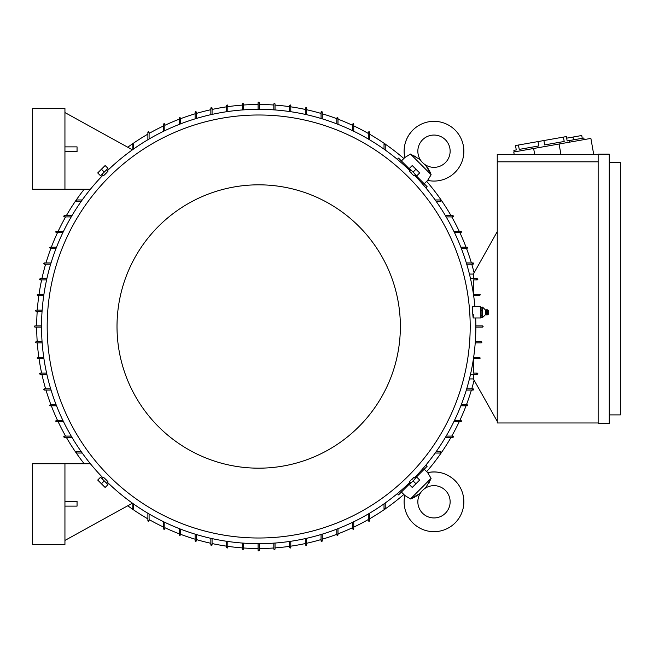 <?xml version="1.0" encoding="UTF-8"?>
<svg xmlns="http://www.w3.org/2000/svg" width="653" height="653" viewBox="0 0 653 653"><rect width="100%" height="100%" fill="white"/><g stroke="black" fill="none" stroke-linecap="round" stroke-linejoin="round"><path stroke-width="0.98" d="M415.953 496.419L418.891 494.117L410.459 498.965L404.803 495.447A29.867 29.867 0 0 0 455.108 522.922A29.867 29.867 0 0 0 427.642 472.617L430.858 477.947M422.573 513.217A16.145 16.145 0 0 1 421.879 491.129L423.315 489.685A16.145 16.145 0 0 1 445.411 490.387A16.145 16.145 0 0 1 445.411 513.217A16.145 16.145 0 0 1 422.573 513.217M411.529 498.557L413.333 497.798M413.896 497.537L414.663 497.145M426.287 486.722L419.202 493.799M428.646 483.702L429.266 482.616M430.735 479.367L426.303 486.705M404.803 495.447L401.399 492.044L410.533 482.91M410.459 498.965L431.151 478.274M415.096 478.339L424.23 469.205L427.642 472.617C438.163 470.642 447.321 473.335 455.108 480.681M407.105 486.33L406.427 485.652M417.847 474.241L418.524 474.919M401.399 492.044L398.542 494.892L397.31 493.66M425.846 465.116L427.086 466.356L424.23 469.205M385.229 502.981L385.229 508.744L384.625 509.348M384.968 509.242L384.282 508.246M440.432 452.088L441.428 452.782M441.534 452.439L440.93 453.043L435.167 453.043M436.033 451.827L440.93 451.827M384.021 508.744L384.021 503.838M369.484 513.266L369.484 520.849L368.88 521.461M369.182 521.38L368.586 520.327M259.29 543.655L259.29 550.316L258.686 550.928L258.082 550.316L258.082 543.655M243.553 543.133L243.553 549.108L242.949 549.712L242.345 549.108L242.345 543.043M275.035 543.043L275.035 549.108L274.431 549.712L273.827 549.108L273.827 543.133M290.781 541.272L290.781 547.492L290.169 548.096M290.259 548.096L290.087 546.896M306.518 538.325L306.518 545.067L305.914 545.679M306.045 545.663L305.784 544.48M322.264 534.146L322.264 541.035L321.66 541.639M321.823 541.615L321.488 540.455M338.001 528.652L338.001 534.978L337.397 535.582M337.609 535.55L337.185 534.415M353.746 521.747L353.746 528.922L353.142 529.534M353.395 529.477L352.881 528.375M368.276 520.849L368.276 513.976M352.538 528.922L352.538 522.335M336.793 534.978L336.793 529.126M321.047 541.035L321.047 534.513M305.31 545.067L305.31 538.594M289.565 547.492L289.565 541.451M133.098 508.246L132.412 509.242M132.755 509.348L132.151 508.744L132.151 502.981M148.794 520.327L148.198 521.38M148.492 521.461L147.888 520.849L147.888 513.266M164.491 528.375L163.985 529.477M164.238 529.534L163.634 528.922L163.634 521.747M180.195 534.415L179.763 535.55M179.975 535.582L179.371 534.978L179.371 528.652M195.892 540.455L195.549 541.615M195.72 541.639L195.116 541.035L195.116 534.146M211.588 544.48L211.335 545.663M211.466 545.679L210.854 545.067L210.854 538.325M227.293 546.896L227.122 548.096M227.203 548.096L226.599 547.492L226.599 541.272M64.941 463.736L64.941 544.463L32.65 544.463L32.65 463.736L90.392 463.736M64.941 506.116L77.054 506.116L77.054 501.275L64.941 501.275M132.151 503.349L64.941 540.431M227.807 541.451L227.807 547.492M212.07 538.594L212.07 545.067M196.324 534.513L196.324 541.035M180.587 529.126L180.587 534.978M164.842 522.335L164.842 528.922M149.096 513.976L149.096 520.849M133.359 503.838L133.359 508.744M82.213 453.043L76.442 453.043L75.838 452.439M75.944 452.782L76.94 452.088M76.442 451.827L81.347 451.827M452.513 436.392L453.566 436.996M453.647 436.694L453.043 437.298L445.452 437.298M460.569 420.695L461.663 421.209M461.72 420.948L461.116 421.56L453.933 421.56M466.601 404.999L467.736 405.423M467.777 405.211L467.173 405.815L460.847 405.815M472.641 389.294L473.8 389.637M473.825 389.466L473.221 390.07L466.332 390.07M473.425 378.936L469.425 378.936M497.243 421.356L473.425 378.977L473.425 374.332M598.148 422.973L497.243 422.973L497.243 154.549L598.148 154.549M598.148 161.813L497.243 161.813M598.148 423.373L598.148 154.149L609.249 154.149L609.249 423.373L598.148 423.373M609.249 414.9L620.35 414.9L620.35 162.621L609.249 162.621M592.295 154.549L593.691 154.304L590.883 138.403L513.764 152.002L514.213 154.549M514.164 151.929L513.887 150.345L516.27 149.921L515.503 145.546L518.458 145.023L566.38 136.575L567.155 140.95L569.538 140.526L569.816 142.117M563.425 137.097L564.192 141.472L544.667 144.917L543.9 140.542M537.982 141.587L538.749 145.954L519.233 149.398L518.458 145.023M564.192 141.472L544.667 144.917M569.538 140.526L583.847 138.003L584.125 139.595M568.347 140.738L567.155 140.95M566.657 138.167L581.766 135.506L582.256 138.289M573.024 137.048L573.514 139.824M533.64 148.5L534.709 154.549M559.082 144.011L560.943 154.549M473.425 278.668L473.425 274.023L497.243 231.644M477.865 279.247L477.694 279.696M473.425 279.876L477.261 279.876L473.425 279.876L473.425 294.16M473.466 294.413L479.906 294.454M480.233 294.756L479.677 294.413M479.677 295.621L473.637 295.621L479.677 295.621M475.849 325.896L482.575 325.896M483.049 326.231L482.51 327.104L475.849 327.104M481.294 341.633L475.319 341.633L481.294 341.633L481.898 342.245L481.294 342.849L475.229 342.849M473.637 357.379L479.677 357.379L473.637 357.379M473.466 358.587L479.677 358.587L480.29 358.015M480.281 358.073L479.082 357.901M473.425 373.124L477.261 373.124L473.425 373.124L473.425 358.84M477.58 374.234L477.865 373.745M470.511 278.668L477.261 278.668L477.865 279.272M477.849 279.149L476.666 279.402M480.281 294.927L479.082 295.099M482.51 325.896L483.114 326.5M476.666 373.598L477.849 373.851M473.425 274.064L469.425 274.064M477.261 374.332L470.511 374.332M466.699 388.861L473.221 388.861M461.312 404.607L467.164 404.607M454.521 420.344L461.116 420.344M446.17 436.09L453.043 436.09M466.332 262.93L473.221 262.93L473.825 263.534M473.8 263.363L472.641 263.706M460.847 247.185L467.164 247.185L467.777 247.789M467.736 247.577L466.601 248.001M453.933 231.44L461.116 231.44L461.72 232.052M461.663 231.791L460.569 232.305M445.452 215.702L453.043 215.702L453.647 216.306M453.566 216.004L452.513 216.608M397.31 159.34L398.542 158.108L401.399 160.956L404.803 157.553L410.459 154.035L418.891 158.883L426.303 166.295L431.151 174.726L427.642 180.383L424.23 183.795L427.086 186.644L425.846 187.884M418.524 178.081L417.847 178.759M406.427 167.348L407.105 166.67M424.23 183.795L415.096 174.661M410.533 170.09L401.399 160.956M431.151 174.726L410.459 154.035L410.141 154.328M412.867 130.078A29.867 29.867 0 0 0 404.803 157.553L404.803 157.553C402.836 147.023 405.521 137.865 412.867 130.078A29.867 29.867 0 0 1 455.108 130.078A29.867 29.867 0 0 1 427.642 180.383L427.642 180.383M445.411 162.613A16.145 16.145 0 0 1 423.315 163.315L421.879 161.871A16.145 16.145 0 0 1 422.573 139.783A16.145 16.145 0 0 1 445.411 139.783A16.145 16.145 0 0 1 445.411 162.613M430.751 173.665L429.984 171.853M429.723 171.298L429.339 170.523M428.605 169.233L425.985 165.984M415.888 156.54L414.802 155.928M411.561 154.451L410.459 154.035M435.167 199.957L440.93 199.957L441.534 200.561M441.428 200.218L440.432 200.912M384.282 144.754L384.968 143.758M384.625 143.652L385.229 144.256L385.229 150.019M384.021 149.162L384.021 144.256M440.93 201.173L436.033 201.173M453.043 216.91L446.17 216.91M461.116 232.656L454.521 232.656M467.164 248.393L461.312 248.393M473.221 264.139L466.699 264.139M368.586 132.673L369.182 131.62M368.88 131.539L369.484 132.151L369.484 139.734M352.881 124.625L353.395 123.523M353.142 123.466L353.746 124.078L353.746 131.253M337.185 118.585L337.609 117.45M337.397 117.418L338.001 118.022L338.001 124.348M321.488 112.545L321.823 111.385M321.66 111.361L322.264 111.965L322.264 118.854M305.784 108.52L306.045 107.337M305.914 107.321L306.518 107.933L306.518 114.675M290.087 106.104L290.259 104.904M290.169 104.904L290.781 105.508L290.781 111.728M273.827 109.867L273.827 103.892L274.431 103.288L275.035 103.892L275.035 109.957M258.082 109.345L258.082 102.684L258.686 102.072L259.29 102.684L259.29 109.345M242.345 109.957L242.345 103.892L242.949 103.288L243.553 103.892L243.553 109.867M289.565 111.549L289.565 105.508M305.31 114.406L305.31 107.933M321.047 118.487L321.047 111.965M336.793 123.874L336.793 118.022M352.538 130.665L352.538 124.078M368.276 139.024L368.276 132.151M226.599 111.728L226.599 105.508L227.203 104.904M227.122 104.904L227.293 106.104M210.854 114.675L210.854 107.933L211.466 107.321M211.335 107.337L211.588 108.52M195.116 118.854L195.116 111.965L195.72 111.361M195.549 111.385L195.892 112.545M179.371 124.348L179.371 118.022L179.975 117.418M179.763 117.45L180.195 118.585M163.634 131.253L163.634 124.078L164.238 123.466M163.985 123.523L164.491 124.625M147.888 139.734L147.888 132.151L148.492 131.539M148.198 131.62L148.794 132.673M64.941 189.264L64.941 108.537L32.65 108.537L32.65 189.264L90.392 189.264M64.941 151.725L77.054 151.725L77.054 146.884L64.941 146.884M132.151 149.651L64.941 112.569M132.151 150.019L132.151 144.256L132.755 143.652M132.412 143.758L133.098 144.754M76.94 200.912L75.944 200.218M75.838 200.561L76.442 199.957L82.213 199.957M164.842 124.078L164.842 130.665M180.587 118.022L180.587 123.874M196.324 111.965L196.324 118.487M212.07 107.933L212.07 114.406M227.807 105.508L227.807 111.549M81.347 201.173L76.442 201.173M133.359 144.256L133.359 149.162M149.096 132.151L149.096 139.024M42.061 311.367L36.078 311.367L35.474 310.755L36.078 310.151L42.143 310.151M64.859 216.608L63.806 216.004M63.733 216.306L64.337 215.702L71.92 215.702M56.811 232.305L55.717 231.791M55.66 232.052L56.264 231.44L63.439 231.44M50.771 248.001L49.644 247.577M49.604 247.789L50.208 247.185L56.533 247.185M44.739 263.706L43.571 263.363M43.547 263.534L44.151 262.93L51.04 262.93M40.706 279.402L39.523 279.149M39.515 279.272L40.119 278.668L46.861 278.668M38.298 295.099L37.099 294.927M37.09 295.017L37.694 294.413L43.914 294.413M41.531 327.104L34.87 327.104L34.266 326.5L34.87 325.896L41.531 325.896M42.143 342.849L36.078 342.849L35.474 342.245L36.078 341.633L42.061 341.633M43.735 295.621L37.694 295.621M46.592 279.876L40.119 279.876M50.681 264.139L44.151 264.139M56.06 248.393L50.208 248.393M62.851 232.656L56.264 232.656M71.21 216.91L64.337 216.91M414.508 477.751A217.155 217.155 0 0 0 475.678 317.978M474.943 306.673A217.155 217.155 0 0 0 414.508 175.249M409.945 170.678A217.155 217.155 0 0 0 107.435 170.678M102.872 175.249A217.155 217.155 0 0 0 102.872 477.751M473.221 317.978L480.69 317.978L480.69 306.673L472.47 306.673L472.535 310.297C473.058 318.452 473.311 319.799 473.286 314.346M106.733 169.976L107.982 171.225L105.786 173.6C102.79 176.49 102.717 176.424 105.574 173.388M415.21 174.547L413.961 175.796L411.594 173.6C408.696 170.596 408.77 170.531 411.798 173.388M470.193 326.5A211.507 211.507 0 0 0 258.686 114.993A211.507 211.507 0 0 0 47.179 326.5A211.507 211.507 0 0 0 258.686 538.007A211.507 211.507 0 0 0 470.193 326.5M482.706 310.485L481.098 310.485L481.098 307.261L480.69 308.004M485.677 310.183L486.787 309.702L486.787 314.95L485.677 314.46L485.677 310.183L482.706 307.261L481.098 307.261M482.657 307.073L482.657 310.673M482.657 315.44L482.657 317.497M485.677 314.46L482.706 317.391L481.098 317.391L480.69 316.64M482.657 310.191L482.657 315.848M487.269 314.901L488.599 314.142L488.599 310.51L487.269 309.751L487.269 314.901L486.787 314.95M482.706 315.554L481.098 315.554L481.098 310.485M481.098 317.391L481.098 315.554M100.995 175.371L107.557 168.809M104.276 172.09L107.99 168.376L105.133 165.527L97.713 172.947L100.57 175.804L104.276 172.09L101.427 169.233M409.815 168.809L416.377 175.371M413.096 172.09L416.81 175.804L419.667 172.947L412.239 165.527L409.39 168.376L413.096 172.09L415.953 169.233M400.362 326.5A141.677 141.677 0 0 0 258.686 184.823A141.677 141.677 0 0 0 117.009 326.5A141.677 141.677 0 0 0 258.686 468.177A141.677 141.677 0 0 0 400.362 326.5M107.435 482.322A217.155 217.155 0 0 0 409.945 482.322M102.17 478.453L103.411 477.204L105.786 479.4C108.684 482.404 108.61 482.469 105.574 479.612M410.647 483.024L409.398 481.775L411.594 479.4C414.59 476.51 414.655 476.576 411.798 479.612M416.377 477.629L409.815 484.191M413.096 480.91L409.39 484.624L412.239 487.473L419.667 480.053L416.81 477.196L413.096 480.91L415.953 483.767M107.557 484.191L100.995 477.629M104.276 480.91L100.57 477.196L97.713 480.053L105.133 487.473L107.99 484.624L104.276 480.91L101.427 483.767M64.337 436.09L71.21 436.09M63.806 436.996L64.859 436.392M71.92 437.298L64.337 437.298L63.733 436.694M56.264 420.344L62.851 420.344M55.717 421.209L56.811 420.695M63.439 421.56L56.264 421.56L55.66 420.948M50.208 404.607L56.06 404.607M49.644 405.423L50.771 404.999M56.533 405.815L50.208 405.815L49.604 405.211M44.151 388.861L50.681 388.861M43.571 389.637L44.739 389.294M51.04 390.07L44.151 390.07L43.547 389.466M40.119 373.124L46.592 373.124M39.523 373.851L40.706 373.598M46.861 374.332L40.119 374.332L39.515 373.728M37.694 357.379L43.735 357.379M37.099 358.073L38.298 357.901M43.914 358.587L37.694 358.587L37.09 357.983M259.29 548.504A222.004 222.004 0 0 0 273.827 547.989M275.035 547.9A222.004 222.004 0 0 0 289.565 546.341M290.781 546.169A222.004 222.004 0 0 0 305.31 543.549M306.518 543.288A222.004 222.004 0 0 0 321.047 539.566M322.264 539.207A222.004 222.004 0 0 0 336.793 534.309M338.001 533.852A222.004 222.004 0 0 0 352.538 527.689M353.746 527.118A222.004 222.004 0 0 0 368.276 519.568M369.484 518.874A222.004 222.004 0 0 0 384.593 509.348M385.205 508.924A222.004 222.004 0 0 0 403.832 494.476M426.67 471.646A222.004 222.004 0 0 0 441.118 453.011M441.534 452.407A222.004 222.004 0 0 0 451.068 437.298M451.754 436.09A222.004 222.004 0 0 0 459.312 421.56M459.883 420.344A222.004 222.004 0 0 0 466.038 405.815M466.495 404.607A222.004 222.004 0 0 0 471.393 390.07M471.752 388.861A222.004 222.004 0 0 0 474.102 380.177M474.102 272.823A222.004 222.004 0 0 0 471.752 264.139M471.393 262.93A222.004 222.004 0 0 0 466.495 248.393M466.038 247.185A222.004 222.004 0 0 0 459.883 232.656M459.312 231.44A222.004 222.004 0 0 0 451.754 216.91M451.068 215.702A222.004 222.004 0 0 0 441.534 200.593M441.118 199.989A222.004 222.004 0 0 0 426.67 181.354M403.832 158.524A222.004 222.004 0 0 0 385.205 144.076M384.593 143.652A222.004 222.004 0 0 0 369.484 134.126M368.276 133.432A222.004 222.004 0 0 0 353.746 125.882M352.538 125.311A222.004 222.004 0 0 0 338.001 119.148M336.793 118.691A222.004 222.004 0 0 0 322.264 113.793M321.047 113.434A222.004 222.004 0 0 0 306.518 109.712M305.31 109.451A222.004 222.004 0 0 0 290.781 106.831M289.565 106.659A222.004 222.004 0 0 0 275.035 105.1M273.827 105.011A222.004 222.004 0 0 0 259.29 104.496M258.082 104.496A222.004 222.004 0 0 0 243.553 105.011M242.345 105.1A222.004 222.004 0 0 0 227.807 106.659M226.599 106.831A222.004 222.004 0 0 0 212.07 109.451M210.854 109.712A222.004 222.004 0 0 0 196.324 113.434M195.116 113.793A222.004 222.004 0 0 0 180.587 118.691M179.371 119.148A222.004 222.004 0 0 0 164.842 125.311M163.634 125.882A222.004 222.004 0 0 0 149.096 133.432M147.888 134.126A222.004 222.004 0 0 0 132.788 143.652M132.175 144.076A222.004 222.004 0 0 0 127.751 147.227M84.188 189.264A222.004 222.004 0 0 0 76.262 199.989M75.838 200.593A222.004 222.004 0 0 0 66.312 215.702M65.618 216.91A222.004 222.004 0 0 0 58.068 231.44M57.497 232.656A222.004 222.004 0 0 0 51.342 247.185M50.877 248.393A222.004 222.004 0 0 0 45.988 262.93M45.628 264.139A222.004 222.004 0 0 0 41.898 278.668M41.637 279.876A222.004 222.004 0 0 0 39.017 294.413M38.845 295.621A222.004 222.004 0 0 0 37.286 310.151M37.205 311.367A222.004 222.004 0 0 0 36.69 325.896M36.69 327.104A222.004 222.004 0 0 0 37.205 341.633M37.286 342.849A222.004 222.004 0 0 0 38.845 357.379M39.017 358.587A222.004 222.004 0 0 0 41.637 373.124M41.898 374.332A222.004 222.004 0 0 0 45.628 388.861M45.988 390.07A222.004 222.004 0 0 0 50.877 404.607M51.342 405.815A222.004 222.004 0 0 0 57.497 420.344M58.068 421.56A222.004 222.004 0 0 0 65.618 436.09M66.312 437.298A222.004 222.004 0 0 0 75.838 452.407M76.262 453.011A222.004 222.004 0 0 0 84.188 463.736M127.751 505.773A222.004 222.004 0 0 0 132.175 508.924M132.788 509.348A222.004 222.004 0 0 0 147.888 518.874M149.096 519.568A222.004 222.004 0 0 0 163.634 527.118M164.842 527.689A222.004 222.004 0 0 0 179.371 533.852M180.587 534.309A222.004 222.004 0 0 0 195.116 539.207M196.324 539.566A222.004 222.004 0 0 0 210.854 543.288M212.07 543.549A222.004 222.004 0 0 0 226.599 546.169M227.807 546.341A222.004 222.004 0 0 0 242.345 547.9M243.553 547.989A222.004 222.004 0 0 0 258.082 548.504M487.269 309.751L486.787 309.702M102.17 174.547L103.411 175.796M410.647 169.976L409.398 171.225M415.21 478.453L413.961 477.204M106.733 483.024L107.982 481.775"/></g></svg>
